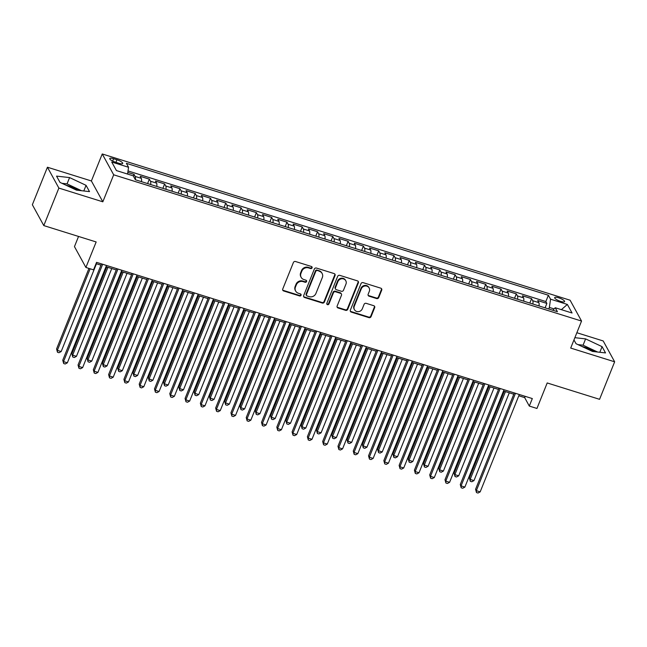 <?xml version="1.0" encoding="UTF-8"?>
<svg xmlns="http://www.w3.org/2000/svg" width="647" height="647" viewBox="0 0 647 647"><rect width="100%" height="100%" fill="white"/><g stroke="black" fill="none" stroke-linecap="round" stroke-linejoin="round"><path stroke-width="0.97" d="M312.072 267.85A1.148 1.059 151.2 0 0 311.442 266.491L295.493 261.509A1.642 1.512 151.2 0 0 293.398 262.512L282.739 289.023A1.642 1.512 151.2 0 0 283.653 290.964L299.593 295.946A1.148 1.059 151.2 0 0 301.017 294.361A1.148 1.059 151.2 0 0 300.426 293.884L298.364 293.237A5.257 4.853 151.2 0 1 295.655 291.053A5.257 4.853 151.2 0 1 295.453 287.025L296.342 284.817A5.257 4.853 151.2 0 1 303.039 281.607L305.101 282.254A1.148 1.059 151.2 0 0 306.524 280.669A1.148 1.059 151.2 0 0 305.934 280.191L303.872 279.544A5.257 4.853 151.2 0 1 301.154 277.361A5.257 4.853 151.2 0 1 300.96 273.333L301.85 271.117A5.257 4.853 151.2 0 1 308.546 267.907L310.609 268.554A1.148 1.059 151.2 0 0 312.072 267.85M301.154 277.361L300.847 276.795A5.257 4.853 151.2 0 1 300.653 272.767L301.542 270.559A5.257 4.853 151.2 0 1 308.239 267.348L310.301 267.987A1.148 1.059 151.2 0 0 311.83 266.718M282.682 289.977A1.642 1.512 151.2 0 0 283.346 290.398L299.286 295.388A1.148 1.059 151.2 0 0 300.815 294.11M295.655 291.053L295.339 290.495A5.257 4.853 151.2 0 1 295.145 286.459L296.035 284.251A5.257 4.853 151.2 0 1 302.731 281.041L304.794 281.688A1.148 1.059 151.2 0 0 306.322 280.41M594.358 351.661A13.045 3.332 21.9 0 0 584.104 347.075A13.045 3.332 21.9 0 0 581.855 346.444M558.652 297.798A5.354 1.367 21.9 0 0 554.673 297.604A5.354 1.367 21.9 0 0 560.625 301.405A5.354 1.367 21.9 0 0 564.605 301.599A5.354 1.367 21.9 0 0 558.652 297.798M65.824 185.131A13.045 3.332 -158.1 0 1 68.081 185.77A13.045 3.332 -158.1 0 1 78.336 190.355M376.635 298.558A1.642 1.512 151.2 0 0 378.73 297.555L381.722 290.123A1.642 1.512 151.2 0 0 380.808 288.182L363.104 282.642A1.642 1.512 151.2 0 0 361.01 283.645L350.35 310.156A1.642 1.512 151.2 0 0 351.264 312.097L368.968 317.637A1.642 1.512 151.2 0 0 371.063 316.626L374.678 307.648A1.642 1.512 151.2 0 0 373.764 305.707L366.186 303.338A1.642 1.512 151.2 0 0 364.091 304.341L362.304 308.797A4.392 4.052 151.2 0 1 354.443 309.654A4.392 4.052 151.2 0 1 354.273 306.282L361.293 288.829A4.392 4.052 151.2 0 1 369.154 287.972A4.392 4.052 151.2 0 1 369.316 291.344L368.151 294.248A1.642 1.512 151.2 0 0 369.057 296.189L376.635 298.558L376.328 298A1.642 1.512 151.2 0 0 378.422 296.997L381.415 289.557A1.642 1.512 151.2 0 0 381.471 288.594M58.869 188.075L102.833 201.815L91.389 180.966L47.433 167.225L58.869 188.075L43.794 225.585L96.16 241.954L85.905 267.462L93.548 269.848L96.565 262.35L532.319 398.568L529.303 406.065L536.953 408.459L547.2 382.951L599.567 399.32L614.65 361.81L603.206 340.961L576.857 332.728M102.833 201.815L113.686 174.803L581.548 321.058L570.694 348.07L614.65 361.81M335.049 275.533A1.642 1.512 151.2 0 0 334.135 273.584L316.432 268.052A1.642 1.512 151.2 0 0 314.337 269.055L303.678 295.566A1.642 1.512 151.2 0 0 304.583 297.507L322.295 303.047A1.642 1.512 151.2 0 0 324.39 302.036L335.049 275.533L334.734 274.967A1.642 1.512 151.2 0 0 334.798 274.005M339.764 275.347L357.476 280.879A1.642 1.512 151.2 0 1 358.381 282.828L347.722 309.331A1.642 1.512 151.2 0 1 345.635 310.342L338.058 307.972A1.642 1.512 151.2 0 1 337.144 306.031L341.47 295.275A1.642 1.512 151.2 0 0 340.557 293.334L335.534 291.765A1.642 1.512 151.2 0 0 333.44 292.767L328.935 303.961A1.148 1.059 151.2 0 1 326.881 304.187A1.148 1.059 151.2 0 1 326.84 303.306L337.669 276.35A1.642 1.512 151.2 0 1 339.764 275.347M43.794 225.585L32.35 204.735L47.433 167.225M539.186 305.999L545.097 307.843L546.885 303.427L537.706 300.564L538.838 302.618L532.724 300.709A6.688 1.925 107.4 0 1 532.893 304.025M523.9 301.219L529.812 303.063L531.591 298.647L522.42 295.784L523.544 297.838L517.43 295.93A6.688 1.925 107.4 0 1 517.6 299.254M514.527 298.291L516.306 293.867L507.127 291.004L508.259 293.059L502.145 291.15A6.688 1.925 107.4 0 1 502.315 294.474M493.321 291.66L499.233 293.503L501.013 289.088L491.841 286.225L492.965 288.279L486.851 286.37A6.688 1.925 107.4 0 1 487.021 289.694M478.028 286.88L483.94 288.724L485.719 284.308L476.548 281.445L477.68 283.499L471.566 281.591A6.688 1.925 107.4 0 1 471.736 284.915M462.742 282.1L468.654 283.944L470.434 279.528L461.262 276.665L462.387 278.72L456.272 276.811A6.688 1.925 107.4 0 1 456.442 280.135M453.369 279.172L455.14 274.757L445.969 271.886L447.101 273.94L440.979 272.031A6.688 1.925 107.4 0 1 441.157 275.355M432.164 272.541L438.076 274.393L439.855 269.977L430.684 267.106L431.808 269.16L425.694 267.251A6.688 1.925 107.4 0 1 425.863 270.575M416.87 267.761L422.782 269.613L424.561 265.197L415.39 262.326L416.522 264.38L410.4 262.472A6.688 1.925 107.4 0 1 410.578 265.796M401.585 262.981L407.497 264.833L409.276 260.418L400.105 257.546L401.229 259.601L395.115 257.692A6.688 1.925 107.4 0 1 395.285 261.016M386.291 258.202L392.203 260.054L393.983 255.638L384.811 252.767L385.944 254.821L379.821 252.912A6.688 1.925 107.4 0 1 379.999 256.236M371.006 253.422L376.918 255.274L378.697 250.858L369.518 247.987L370.65 250.041L364.536 248.133A6.688 1.925 107.4 0 1 364.706 251.457M355.713 248.642L361.624 250.494L363.404 246.078L354.232 243.207L355.357 245.262L349.243 243.353A6.688 1.925 107.4 0 1 349.42 246.677M340.427 243.862L346.331 245.714L348.118 241.299L338.939 238.428L340.071 240.482L333.957 238.573A6.688 1.925 107.4 0 1 334.127 241.897M325.134 239.083L331.046 240.935L332.825 236.519L323.654 233.648L324.778 235.702L318.664 233.793A6.688 1.925 107.4 0 1 318.842 237.117M315.76 236.155L317.54 231.739L308.36 228.868L309.492 230.922L303.378 229.014A6.688 1.925 107.4 0 1 303.548 232.338M300.475 231.375L302.246 226.96L293.075 224.088L294.199 226.151L288.085 224.234A6.688 1.925 107.4 0 1 288.255 227.558M279.261 224.744L285.173 226.596L286.961 222.18L277.781 219.309L278.914 221.371L272.799 219.454A6.688 1.925 107.4 0 1 272.969 222.778M263.976 219.964L269.888 221.816L271.667 217.4L262.496 214.529L263.62 216.591L257.506 214.675A6.688 1.925 107.4 0 1 257.676 217.999M248.683 215.184L254.595 217.036L256.382 212.62L247.203 209.749L248.335 211.812L242.221 209.895A6.688 1.925 107.4 0 1 242.39 213.219M233.397 210.404L239.309 212.256L241.088 207.841L231.917 204.97L233.041 207.032L226.927 205.115A6.688 1.925 107.4 0 1 227.097 208.439M218.104 205.625L224.016 207.477L225.795 203.061L216.624 200.19L217.756 202.252L211.642 200.335A6.688 1.925 107.4 0 1 211.812 203.659M202.818 200.845L208.73 202.697L210.51 198.281L201.338 195.41L202.462 197.472L196.348 195.556A6.688 1.925 107.4 0 1 196.518 198.88M187.525 196.065L193.437 197.917L195.216 193.502L186.045 190.63L187.177 192.693L181.055 190.776A6.688 1.925 107.4 0 1 181.233 194.1M172.239 191.294L178.151 193.138L179.931 188.722L170.759 185.851L171.884 187.913L165.769 185.996A6.688 1.925 107.4 0 1 165.939 189.32M162.866 188.358L164.637 183.942L155.466 181.071L156.598 183.133L150.476 181.217A6.688 1.925 107.4 0 1 150.654 184.541M141.661 181.734L147.573 183.578L149.352 179.162L140.181 176.291L141.305 178.354A6.688 1.925 107.4 0 1 141.475 181.678M115.514 162.219L118.878 163.27A5.184 1.326 21.9 0 0 122.728 163.456A5.184 1.326 21.9 0 0 116.961 159.777L113.597 158.725A5.184 1.326 21.9 0 0 109.747 158.539A5.184 1.326 21.9 0 0 115.514 162.219M113.686 174.803L102.242 153.962L570.104 300.216L581.548 321.058M546.885 303.427L545.85 301.542L548.381 295.242L126.383 163.327L128.551 167.274L127.58 174.059M548.381 295.242L550.54 299.181L567.362 304.446L572.061 313.002L555.247 307.746L557.407 311.692L135.417 179.777L133.25 175.838L116.428 170.573L111.729 162.017L128.551 167.274M133.379 176.073L134.058 174.383L135.191 176.437A6.688 1.925 107.4 0 1 135.369 179.696M149.352 179.162L150.476 181.217M164.637 183.942L165.769 185.996M179.931 188.722L181.055 190.776M195.216 193.502L196.348 195.556M210.51 198.281L211.642 200.335M225.795 203.061L226.927 205.115M241.088 207.841L242.221 209.895M256.382 212.62L257.506 214.675M271.667 217.4L272.799 219.454M286.961 222.18L288.085 224.234M302.246 226.96L303.378 229.014M317.54 231.739L318.664 233.793M332.825 236.519L333.957 238.573M348.118 241.299L349.243 243.353M363.404 246.078L364.536 248.133M378.697 250.858L379.821 252.912M393.983 255.638L395.115 257.692M409.276 260.418L410.4 262.472M424.561 265.197L425.694 267.251M439.855 269.977L440.979 272.031M455.14 274.757L456.272 276.811M470.434 279.528L471.566 281.591M485.719 284.308L486.851 286.37M501.013 289.088L502.145 291.15M516.306 293.867L517.43 295.93M531.591 298.647L532.724 300.709M545.85 301.542L128.025 170.937M134.058 174.383L127.815 172.434M554.107 308.918L549.368 307.438L548.745 308.983M78.546 236.446L74.462 246.612L85.905 267.462M91.389 180.966L102.242 153.962M518.797 395.778L524.668 397.614L529.303 406.065M96.047 263.628L100.964 265.165M105.979 266.734L116.258 269.945M121.264 271.514L131.543 274.724M136.557 276.293L146.837 279.504M151.851 281.073L162.122 284.284M167.136 285.853L177.415 289.063M182.43 290.632L192.701 293.843M197.715 295.412L207.994 298.623M213.009 300.192L223.28 303.403M228.294 304.972L238.573 308.182M243.587 309.751L253.859 312.962M258.873 314.531L269.152 317.742M274.166 319.311L284.445 322.521M289.452 324.09L299.731 327.301M304.745 328.87L315.024 332.081M320.03 333.65L330.31 336.861M335.324 338.43L345.603 341.64M350.609 343.209L360.889 346.42M365.903 347.989L376.182 351.2M381.188 352.769L391.467 355.979M396.482 357.548L406.761 360.759M411.775 362.328L422.046 365.539M427.06 367.108L437.34 370.319M442.354 371.879L452.625 375.098M457.639 376.659L467.918 379.878M472.933 381.439L483.204 384.658M488.218 386.219L498.497 389.437M503.512 390.998L513.783 394.217M525.178 396.336L524.668 397.614M156.768 186.457A6.688 1.925 -72.6 0 0 156.598 183.133M172.053 191.237A6.688 1.925 -72.6 0 0 171.884 187.913M187.347 196.017A6.688 1.925 -72.6 0 0 187.177 192.693M202.632 200.788A6.688 1.925 -72.6 0 0 202.462 197.472M217.926 205.568A6.688 1.925 -72.6 0 0 217.756 202.252M233.219 210.348A6.688 1.925 -72.6 0 0 233.041 207.032M248.505 215.127A6.688 1.925 -72.6 0 0 248.335 211.812M263.798 219.907A6.688 1.925 -72.6 0 0 263.62 216.591M279.083 224.687A6.688 1.925 -72.6 0 0 278.914 221.371M294.377 229.467A6.688 1.925 -72.6 0 0 294.199 226.151M309.662 234.246A6.688 1.925 -72.6 0 0 309.492 230.922M324.956 239.026A6.688 1.925 -72.6 0 0 324.778 235.702M340.241 243.806A6.688 1.925 -72.6 0 0 340.071 240.482M355.535 248.585A6.688 1.925 -72.6 0 0 355.357 245.262M370.82 253.365A6.688 1.925 -72.6 0 0 370.65 250.041M386.113 258.145A6.688 1.925 -72.6 0 0 385.944 254.821M401.399 262.925A6.688 1.925 -72.6 0 0 401.229 259.601M416.692 267.704A6.688 1.925 -72.6 0 0 416.522 264.38M431.978 272.484A6.688 1.925 -72.6 0 0 431.808 269.16M447.271 277.264A6.688 1.925 -72.6 0 0 447.101 273.94M462.556 282.043A6.688 1.925 -72.6 0 0 462.387 278.72M477.85 286.823A6.688 1.925 -72.6 0 0 477.68 283.499M493.143 291.603A6.688 1.925 -72.6 0 0 492.965 288.279M508.429 296.383A6.688 1.925 -72.6 0 0 508.259 293.059M523.722 301.162A6.688 1.925 -72.6 0 0 523.544 297.838M555.247 307.746L552.805 310.253M539.008 305.942A6.688 1.925 -72.6 0 0 538.838 302.618M549.368 307.438L550.54 299.181M567.362 304.446L561.361 309.662M76.475 190.145L89.504 191.617L86.059 185.333L69.585 177.585L56.548 176.113L59.993 182.389L76.475 190.145M573.962 339.942L576.024 343.694L592.498 351.45L605.527 352.922L602.082 346.646L585.608 338.891L574.868 337.677M81.571 190.719L67.045 183.885L61.95 183.311M67.045 183.885L69.585 177.585M83.795 190.97L86.059 185.333M597.593 352.025L583.076 345.191L577.981 344.616M599.818 352.275L602.082 346.646M583.076 345.191L585.608 338.891M303.621 296.528A1.642 1.512 151.2 0 0 304.276 296.941L321.988 302.481A1.642 1.512 151.2 0 0 324.082 301.478L334.734 274.967M317.248 270.632A1.148 1.059 151.2 0 0 315.785 271.336L306.427 294.603A1.148 1.059 151.2 0 0 307.066 295.962L309.242 296.641A5.257 4.853 151.2 0 0 315.938 293.431L322.335 277.523A5.257 4.853 151.2 0 0 322.133 273.495A5.257 4.853 151.2 0 0 319.424 271.311L316.941 270.066A1.148 1.059 151.2 0 0 315.477 270.769L315.785 271.336M306.476 295.485L306.16 294.919A1.148 1.059 151.2 0 1 306.12 294.037L315.477 270.769M322.133 273.495L321.826 272.929A5.257 4.853 151.2 0 0 319.117 270.745L319.424 271.311M316.941 270.066L319.117 270.745M337.087 306.985A1.642 1.512 151.2 0 0 337.742 307.406L345.32 309.776A1.642 1.512 151.2 0 0 347.415 308.773L358.074 282.262A1.642 1.512 151.2 0 0 358.131 281.299M341.406 294.013L341.098 293.455A1.642 1.512 151.2 0 0 340.249 292.767L335.219 291.199A1.642 1.512 151.2 0 0 333.132 292.201L328.627 303.394L328.935 303.961M326.775 303.88A1.148 1.059 151.2 0 0 328.627 303.394M345.951 284.122A4.392 4.052 151.2 0 0 341.737 278.76A4.392 4.052 151.2 0 0 337.92 281.607L335.453 287.761A1.642 1.512 151.2 0 0 336.359 289.702L341.39 291.271A1.642 1.512 151.2 0 0 343.484 290.268L345.951 284.122M345.789 280.749L345.482 280.191A4.392 4.052 151.2 0 0 337.613 281.049L337.92 281.607M335.51 289.015L335.203 288.457A1.642 1.512 151.2 0 1 335.138 287.195L337.613 281.049M368.086 295.21A1.642 1.512 151.2 0 0 368.75 295.63L376.328 298M369.154 287.972L368.847 287.414A4.392 4.052 151.2 0 0 360.977 288.271L361.293 288.829M354.443 309.654L354.127 309.088A4.392 4.052 151.2 0 1 353.966 305.724L360.977 288.271M350.294 311.118A1.642 1.512 151.2 0 0 350.949 311.53L368.661 317.07A1.642 1.512 151.2 0 0 370.755 316.068L374.362 307.082A1.642 1.512 151.2 0 0 374.427 306.12M88.946 268.416L56.572 348.951L57.34 350.359L61.166 351.556L96.46 263.758M90.135 268.788L57.34 350.359L57.478 352.251L56.572 348.951M61.166 351.556L59.006 352.728L57.478 352.251M101.482 263.887L62.751 360.217L63.527 361.633L102.671 264.259M67.353 362.821L65.185 363.994L63.657 363.517L63.527 361.633L67.353 362.821L106.496 265.456M63.657 363.517L62.751 360.217M106.739 266.968L71.857 353.731L72.634 355.138L76.459 356.335L111.753 268.537M107.928 267.34L72.634 355.138L72.763 357.023L71.857 353.731M76.459 356.335L74.292 357.508L72.763 357.023M162.858 188.358L156.946 186.514M122.024 271.748L87.151 358.511L87.919 359.918L91.745 361.115L127.038 273.317M123.213 272.12L87.919 359.918L88.057 361.802L87.151 358.511M91.745 361.115L89.585 362.288L88.057 361.802M137.318 276.528L102.436 363.29L103.213 364.698L107.038 365.895L142.332 278.097M138.507 276.9L103.213 364.698L103.342 366.582L102.436 363.29M107.038 365.895L104.871 367.067L103.342 366.582M152.603 281.308L117.73 368.07L118.498 369.477L122.323 370.674L157.617 282.876M153.792 281.68L118.498 369.477L118.636 371.362L117.73 368.07M122.323 370.674L120.164 371.847L118.636 371.362M116.767 268.667L78.044 364.997L78.821 366.412L117.964 269.039M82.638 367.601L80.479 368.774L78.95 368.297L78.821 366.412L82.638 367.601L121.782 270.236M78.95 368.297L78.044 364.997M132.061 273.446L93.338 369.777L94.106 371.192L133.25 273.818M97.932 372.381L95.764 373.554L94.236 373.076L94.106 371.192L97.932 372.381L137.075 275.007M94.236 373.076L93.338 369.777M147.354 278.226L108.623 374.556L109.4 375.972L148.543 278.598M113.217 377.161L111.058 378.333L109.529 377.856L109.4 375.972L113.217 377.161L152.36 279.787M109.529 377.856L108.623 374.556M162.64 283.006L123.917 379.336L124.685 380.751L163.828 283.378M128.51 381.94L126.343 383.113L124.814 382.636L124.685 380.751L128.51 381.94L167.654 284.567M124.814 382.636L123.917 379.336M167.896 286.087L133.015 372.85L133.792 374.257L137.617 375.454L172.911 287.656M169.085 286.459L133.792 374.257L133.921 376.142L133.015 372.85M137.617 375.454L135.449 376.619L133.921 376.142M177.933 287.786L139.202 384.116L139.978 385.523L179.122 288.158M143.796 386.72L141.636 387.893L140.108 387.416L139.978 385.523L143.796 386.72L182.939 289.346M140.108 387.416L139.202 384.116M183.182 290.867L148.309 377.63L149.085 379.037L152.902 380.234L188.196 292.436M184.379 291.239L149.085 379.037L149.214 380.921L148.309 377.63M152.902 380.234L150.743 381.398L149.214 380.921M193.218 292.565L154.496 388.896L155.264 390.303L194.407 292.937M159.089 391.5L156.922 392.672L155.393 392.195L155.264 390.303L159.089 391.5L198.233 294.126M155.393 392.195L154.496 388.896M198.475 295.647L163.594 382.409L164.37 383.817L168.196 385.014L203.49 297.216M199.664 296.019L164.37 383.817L164.5 385.701L163.594 382.409M168.196 385.014L166.028 386.178L164.5 385.701M208.512 297.345L169.781 393.675L170.557 395.082L209.701 297.717M174.375 396.279L172.215 397.452L170.687 396.975L170.557 395.082L174.375 396.279L213.518 298.906M170.687 396.975L169.781 393.675M213.761 300.426L178.887 387.189L179.664 388.596L183.481 389.793L218.775 301.995M214.958 300.798L179.664 388.596L179.793 390.481L178.887 387.189M183.481 389.793L181.322 390.958L179.793 390.481M223.797 302.125L185.074 398.455L185.843 399.862L224.986 302.497M189.668 401.059L187.509 402.232L185.972 401.755L185.843 399.862L189.668 401.059L228.812 303.686M185.972 401.755L185.074 398.455M229.054 305.206L194.181 391.969L194.949 393.376L198.775 394.573L234.068 306.775M230.243 305.578L194.949 393.376L195.079 395.26L194.181 391.969M198.775 394.573L196.607 395.738L195.079 395.26M239.091 306.904L200.36 403.235L201.136 404.642L240.28 307.276M204.953 405.839L202.794 407.012L201.266 406.534L201.136 404.642L204.953 405.839L244.097 308.465M201.266 406.534L200.36 403.235M244.348 309.986L209.466 396.748L210.243 398.156L214.06 399.353L249.354 311.555M245.537 310.358L210.243 398.156L210.372 400.04L209.466 396.748M214.06 399.353L211.901 400.517L210.372 400.04M254.376 311.684L215.653 408.014L216.422 409.422L255.565 312.056M220.247 410.619L218.088 411.791L216.559 411.314L216.422 409.422L220.247 410.619L259.39 313.245M216.559 411.314L215.653 408.014M300.467 231.375L294.555 229.523M259.633 314.765L224.76 401.528L225.528 402.935L229.353 404.132L264.647 316.334M260.822 315.138L225.528 402.935L225.657 404.82L224.76 401.528M229.353 404.132L227.186 405.297L225.657 404.82M269.67 316.464L230.939 412.794L231.715 414.201L270.858 316.836M235.54 415.398L233.373 416.571L231.844 416.094L231.715 414.201L235.54 415.398L274.684 318.025M231.844 416.094L230.939 412.794M315.752 236.155L309.848 234.303M274.926 319.545L240.045 406.308L240.821 407.715L244.639 408.912L279.933 321.114M276.115 319.917L240.821 407.715L240.951 409.6L240.045 406.308M244.639 408.912L242.479 410.077L240.951 409.6M284.955 321.236L246.232 417.574L247 418.981L286.144 321.608M250.826 420.178L248.666 421.351L247.138 420.873L247 418.981L250.826 420.178L289.969 322.804M247.138 420.873L246.232 417.574M290.212 324.325L255.339 411.088L256.107 412.495L259.932 413.692L295.226 325.894M291.401 324.697L256.107 412.495L256.236 414.379L255.339 411.088M259.932 413.692L257.765 414.856L256.236 414.379M305.505 329.105L270.624 415.867L271.4 417.275L275.218 418.472L310.511 330.674M306.694 329.477L271.4 417.275L271.53 419.159L270.624 415.867M275.218 418.472L273.058 419.636L271.53 419.159M320.791 333.884L285.917 420.647L286.686 422.054L290.511 423.251L325.805 335.453M321.98 334.256L286.686 422.054L286.815 423.939L285.917 420.647M290.511 423.251L288.344 424.416L286.815 423.939M336.084 338.664L301.203 425.427L301.979 426.834L305.796 428.031L341.09 340.233M337.273 339.036L301.979 426.834L302.109 428.718L301.203 425.427M305.796 428.031L303.637 429.196L302.109 428.718M351.37 343.444L316.496 430.206L317.265 431.614L321.09 432.811L356.384 345.013M352.558 343.816L317.265 431.614L317.402 433.498L316.496 430.206M321.09 432.811L318.931 433.975L317.402 433.498M366.663 348.223L331.782 434.986L332.558 436.393L336.383 437.59L371.677 349.792M367.852 348.596L332.558 436.393L332.687 438.278L331.782 434.986M336.383 437.59L334.216 438.755L332.687 438.278M381.948 353.003L347.075 439.766L347.843 441.173L351.669 442.362L386.963 354.572M383.137 353.375L347.843 441.173L347.981 443.058L347.075 439.766M351.669 442.362L349.509 443.535L347.981 443.058M397.242 357.783L362.36 444.546L363.137 445.953L366.962 447.142L402.256 359.352M398.431 358.155L363.137 445.953L363.266 447.837L362.36 444.546M366.962 447.142L364.795 448.314L363.266 447.837M453.361 279.164L447.449 277.32M412.527 362.563L377.654 449.325L378.422 450.733L382.248 451.921L417.541 364.132M413.716 362.935L378.422 450.733L378.56 452.617L377.654 449.325M382.248 451.921L380.088 453.094L378.56 452.617M427.821 367.342L392.939 454.097L393.716 455.512L397.541 456.701L432.835 368.911M429.01 367.714L393.716 455.512L393.845 457.397L392.939 454.097M397.541 456.701L395.374 457.874L393.845 457.397M443.106 372.122L408.233 458.877L409.009 460.292L412.826 461.481L448.12 373.691M444.303 372.494L409.009 460.292L409.139 462.176L408.233 458.877M412.826 461.481L410.667 462.654L409.139 462.176M458.399 376.902L423.518 463.656L424.295 465.072L428.12 466.261L463.414 378.471M459.588 377.274L424.295 465.072L424.424 466.956L423.518 463.656M428.12 466.261L425.952 467.433L424.424 466.956M514.519 298.283L508.607 296.439M473.685 381.681L438.812 468.436L439.588 469.851L443.405 471.04L478.699 383.242M474.882 382.053L439.588 469.851L439.717 471.736L438.812 468.436M443.405 471.04L441.246 472.213L439.717 471.736M488.978 386.461L454.105 473.216L454.873 474.631L458.699 475.82L493.993 388.022M490.167 386.833L454.873 474.631L455.003 476.516L454.105 473.216M458.699 475.82L456.531 476.993L455.003 476.516M504.272 391.241L469.39 477.996L470.167 479.411L473.984 480.6L509.278 392.802M505.461 391.613L470.167 479.411L470.296 481.295L469.39 477.996M473.984 480.6L471.825 481.772L470.296 481.295M300.248 326.015L261.517 422.354L262.294 423.761L301.437 326.387M266.119 424.958L263.952 426.13L262.423 425.653L262.294 423.761L266.119 424.958L305.263 327.584M262.423 425.653L261.517 422.354M315.534 330.795L276.811 427.133L277.579 428.54L316.723 331.167M281.405 429.737L279.245 430.91L277.717 430.425L277.579 428.54L281.405 429.737L320.548 332.364M277.717 430.425L276.811 427.133M330.827 335.575L292.096 431.913L292.873 433.32L332.016 335.947M296.698 434.517L294.531 435.69L293.002 435.205L292.873 433.32L296.698 434.517L335.842 337.144M293.002 435.205L292.096 431.913M346.113 340.354L307.39 436.693L308.166 438.1L347.31 340.726M311.983 439.297L309.824 440.47L308.296 439.984L308.166 438.1L311.983 439.297L351.127 341.923M308.296 439.984L307.39 436.693M361.406 345.134L322.675 441.472L323.451 442.88L362.595 345.506M327.277 444.077L325.109 445.249L323.581 444.764L323.451 442.88L327.277 444.077L366.42 346.703M323.581 444.764L322.675 441.472M376.691 349.914L337.969 446.252L338.745 447.659L377.888 350.286M342.562 448.856L340.403 450.021L338.874 449.544L338.745 447.659L342.562 448.856L381.706 351.483M338.874 449.544L337.969 446.252M391.985 354.693L353.262 451.032L354.03 452.439L393.174 355.066M357.856 453.636L355.688 454.801L354.16 454.323L354.03 452.439L357.856 453.636L396.999 356.262M354.16 454.323L353.262 451.032M407.278 359.473L368.547 455.812L369.324 457.219L408.467 359.845M373.141 458.416L370.982 459.58L369.453 459.103L369.324 457.219L373.141 458.416L412.285 361.042M369.453 459.103L368.547 455.812M422.564 364.253L383.841 460.591L384.609 461.998L423.753 364.625M388.435 463.195L386.267 464.36L384.739 463.883L384.609 461.998L388.435 463.195L427.578 365.822M384.739 463.883L383.841 460.591M437.857 369.033L399.126 465.371L399.903 466.778L439.046 369.405M403.72 467.975L401.561 469.14L400.032 468.663L399.903 466.778L403.72 467.975L442.863 370.602M400.032 468.663L399.126 465.371M453.143 373.812L414.42 470.151L415.188 471.558L454.331 374.184M419.013 472.755L416.846 473.919L415.317 473.442L415.188 471.558L419.013 472.755L458.157 375.381M415.317 473.442L414.42 470.151M468.436 378.592L429.705 474.93L430.481 476.338L469.625 378.964M434.299 477.535L432.139 478.699L430.611 478.222L430.481 476.338L434.299 477.535L473.442 380.161M430.611 478.222L429.705 474.93M483.721 383.372L444.999 479.71L445.767 481.117L484.91 383.744M449.592 482.314L447.433 483.479L445.896 483.002L445.767 481.117L449.592 482.314L488.736 384.941M445.896 483.002L444.999 479.71M499.015 388.151L460.284 484.49L461.06 485.897L500.204 388.523M464.878 487.094L462.718 488.259L461.19 487.781L461.06 485.897L464.878 487.094L504.021 389.72M461.19 487.781L460.284 484.49M514.3 392.931L475.577 489.269L476.346 490.677L515.489 393.303M480.171 491.874L478.012 493.038L476.483 492.561L476.346 490.677L480.171 491.874L519.315 394.5M476.483 492.561L475.577 489.269M141.305 178.354L135.191 176.437M112.659 161.063L113.597 158.725M115.926 162.348L116.961 159.777M308.239 267.348L308.546 267.907M301.542 270.559L301.85 271.117M300.653 272.767L300.96 273.333M304.794 281.688L305.101 282.254M302.731 281.041L303.039 281.607M296.035 284.251L296.342 284.817M295.145 286.459L295.453 287.025M299.286 295.388L299.593 295.946M283.346 290.398L283.653 290.964M310.301 267.987L310.609 268.554M324.082 301.478L324.39 302.036M321.988 302.481L322.295 303.047M304.276 296.941L304.583 297.507M306.12 294.037L306.427 294.603M358.074 282.262L358.381 282.828M347.415 308.773L347.722 309.331M345.32 309.776L345.635 310.342M337.742 307.406L338.058 307.972M340.249 292.767L340.557 293.334M335.219 291.199L335.534 291.765M333.132 292.201L333.44 292.767M335.138 287.195L335.453 287.761M368.75 295.63L369.057 296.189M353.966 305.724L354.273 306.282M374.362 307.082L374.678 307.648M370.755 316.068L371.063 316.626M368.661 317.07L368.968 317.637M350.949 311.53L351.264 312.097M381.415 289.557L381.722 290.123M378.422 296.997L378.73 297.555"/></g></svg>
